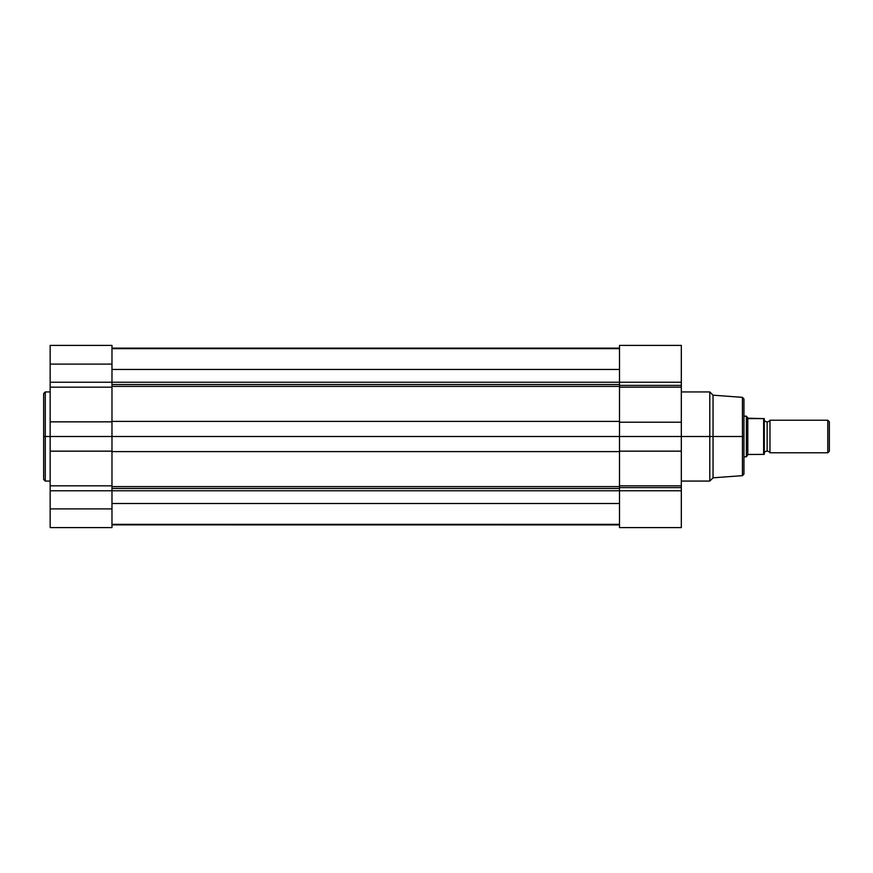 <?xml version="1.0" encoding="UTF-8"?>
<svg xmlns="http://www.w3.org/2000/svg" width="873" height="873" viewBox="0 0 873 873"><rect width="100%" height="100%" fill="white"/><g stroke="black" fill="none" stroke-linecap="round" stroke-linejoin="round"><path stroke-width="1.31" d="M50.154 345.435L50.154 436.5L45.276 436.5L45.276 391.933L43.65 393.559L43.65 436.5L43.65 393.559L43.65 436.5L45.276 436.5L45.276 391.933L45.276 436.5L50.154 436.5L50.154 527.598L111.973 527.598L111.973 508.894L50.154 508.894L50.154 527.598L111.973 527.598L111.973 364.106L50.154 364.106L50.154 382.232L111.973 382.232L111.973 345.435M45.276 481.067L45.276 436.5L45.276 481.067L45.276 436.5L43.65 436.5L43.65 479.441L45.276 481.067L50.154 481.067M50.154 345.402L50.154 364.106L111.973 364.106L111.973 345.402L50.154 345.402M111.973 451.155L50.154 451.155L50.154 485.835L111.973 485.835L111.973 436.5L50.154 436.5L50.154 451.155L111.973 451.155M50.154 490.768L50.154 508.894L111.973 508.894L111.973 490.768L50.154 490.768L50.154 485.835L111.973 485.835L111.973 490.768L50.154 490.768M50.154 387.165L50.154 382.232L111.973 382.232L111.973 387.165L50.154 387.165L50.154 421.845L111.973 421.845L111.973 436.5L50.154 436.5L50.154 421.845L111.973 421.845L111.973 387.165L50.154 387.165M43.65 436.5L43.65 479.441L43.65 436.5M619.503 384.535L111.973 384.535L619.503 384.535M111.973 382.232L681.322 382.232L681.322 385.386L619.503 385.386L619.503 382.232L619.503 436.5L111.973 436.5L619.503 436.5L619.503 485.835L681.322 485.835L681.322 487.614L619.503 487.614L619.503 485.835L619.503 490.768L111.973 490.768L619.503 490.768L619.503 524.913L111.973 524.869L619.503 524.869L619.503 527.598L681.322 527.598L681.322 436.5L713.045 436.5L713.045 395.185L713.045 436.5L742.443 436.5L742.443 397.346L742.443 436.5L743.949 436.5L743.949 398.972L743.949 436.5L743.949 398.972L742.443 397.346L742.443 436.5L713.045 436.5L713.045 477.815L713.045 436.5L709.782 436.5L709.782 391.933L709.782 436.5L681.322 436.5L681.322 345.402L681.322 382.232L111.973 382.232M619.503 488.465L111.973 488.465L619.503 488.465M111.973 486.599L619.503 486.599L111.973 486.599M619.503 503.492L111.973 503.492L619.503 503.492M619.503 451.614L111.973 451.614L619.503 451.614M111.973 421.386L619.503 421.386L111.973 421.386M619.503 386.401L111.973 386.401L619.503 386.401M619.503 369.454L111.973 369.454L619.503 369.454M619.503 348.131L111.973 348.131L619.503 348.131M619.503 345.402L619.503 382.232L619.503 345.402L681.322 345.402M681.322 527.598L619.503 527.598L619.503 487.614L681.322 487.614L681.322 490.768L619.503 490.768L681.322 490.768L681.322 527.598M742.443 475.654L742.443 436.5L742.443 475.654L742.443 436.5L743.949 436.5L743.949 474.028L743.949 436.5L743.949 474.028L742.443 475.654L713.045 477.815L709.782 481.067L709.782 436.5L709.782 481.067L681.322 481.067M619.503 422.205L681.322 422.205L681.322 387.165L619.503 387.165L619.503 436.5L681.322 436.5L681.322 422.205L619.503 422.205M619.503 385.386L681.322 385.386L681.322 387.165L619.503 387.165L619.503 385.386M681.322 451.155L619.503 451.155L619.503 436.5L681.322 436.5L681.322 451.155L619.503 451.155L619.503 485.835L681.322 485.835L681.322 451.155M769.975 420.229L769.975 452.771A3.306 3.306 0 0 0 767.127 451.145L767.127 421.855A3.306 3.306 0 0 0 769.975 420.229A3.306 3.306 0 0 1 764.279 420.229A3.306 3.306 0 0 0 767.127 421.855L767.127 451.145A3.306 3.306 0 0 1 769.975 452.771L827.768 452.771L827.768 420.229L769.975 420.229L769.975 452.771L827.768 452.771L829.35 451.177L829.35 421.823L827.768 420.229L827.768 452.771L829.35 451.177L829.35 421.823L827.768 420.229L769.975 420.229M764.279 452.771A3.306 3.306 0 0 1 767.127 451.145A3.306 3.306 0 0 0 764.279 452.771M746.393 416.17L743.949 416.17L746.393 416.17L746.393 456.83L746.48 416.301M743.949 456.83L746.393 456.83L743.949 456.83M748.019 454.473L763.635 454.397L763.635 418.604L747.801 418.222L747.801 454.778L747.801 418.222L746.753 416.683L748.499 418.604L763.635 418.604L763.635 454.397L748.019 454.473M747.801 454.778L746.393 456.83M764.257 418.604L764.279 454.397L764.279 418.604L763.635 418.604M45.276 391.933L50.154 391.933M111.973 524.346L619.503 524.346M111.973 348.654L619.503 348.654M681.322 391.933L709.782 391.933L713.045 395.185L742.443 397.346"/></g></svg>
